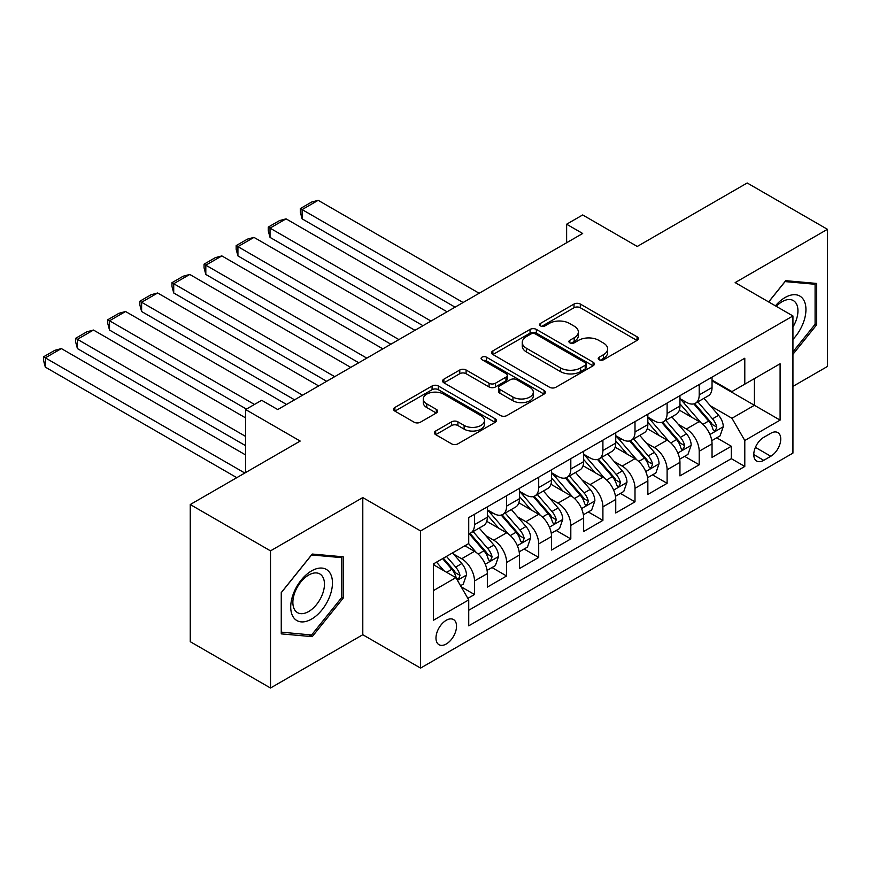 <?xml version="1.0" encoding="UTF-8"?>
<svg xmlns="http://www.w3.org/2000/svg" width="871" height="871" viewBox="0 0 871 871"><rect width="100%" height="100%" fill="white"/><g stroke="black" fill="none" stroke-linecap="round" stroke-linejoin="round"><path stroke-width="1.31" d="M599.139 359.756A3.114 1.796 0 0 0 603.559 359.756L637.039 340.419A4.453 2.569 0 0 0 638.334 338.601A4.453 2.569 0 0 0 637.039 336.783L580.315 304.044A4.453 2.569 0 0 0 574.011 304.044L540.532 323.37A3.114 1.796 0 0 0 539.628 324.643A3.114 1.796 0 0 0 540.532 325.917A3.114 1.796 0 0 0 544.952 325.917L549.285 323.413A14.263 8.231 0 0 1 569.449 323.413L574.174 326.146A14.263 8.231 0 0 1 578.344 331.96A14.263 8.231 0 0 1 574.174 337.785L569.841 340.289A3.114 1.796 0 0 0 568.926 341.563A3.114 1.796 0 0 0 569.841 342.836A3.114 1.796 0 0 0 574.25 342.836L578.584 340.332A14.263 8.231 0 0 1 598.747 340.332L603.472 343.065A14.263 8.231 0 0 1 607.653 348.879A14.263 8.231 0 0 1 603.472 354.704L599.139 357.208A3.114 1.796 0 0 0 598.225 358.482A3.114 1.796 0 0 0 599.139 359.756L599.139 357.208M446.257 643.996A14.524 8.383 120 0 0 455.74 631.203A14.524 8.383 120 0 0 453.519 619.553A14.524 8.383 120 0 0 446.257 620.272A14.524 8.383 120 0 0 436.763 633.075A14.524 8.383 120 0 0 438.995 644.714A14.524 8.383 120 0 0 446.257 643.996M435.685 431.014A4.453 2.569 0 0 0 434.389 432.833A4.453 2.569 0 0 0 435.685 434.651L451.603 443.84A4.453 2.569 0 0 0 457.906 443.84L495.087 422.381A4.453 2.569 0 0 0 496.394 420.562A4.453 2.569 0 0 0 495.087 418.733L438.363 385.995A4.453 2.569 0 0 0 432.07 385.995L394.89 407.465A4.453 2.569 0 0 0 393.583 409.283A4.453 2.569 0 0 0 394.89 411.101L414.106 422.195A4.453 2.569 0 0 0 420.41 422.195L436.317 413.006A4.453 2.569 0 0 0 437.623 411.188A4.453 2.569 0 0 0 436.317 409.37L426.79 403.872A11.922 6.881 0 0 1 423.295 399.005A11.922 6.881 0 0 1 430.655 392.647A11.922 6.881 0 0 1 443.644 394.138L480.988 415.696A11.922 6.881 0 0 1 484.472 420.562A11.922 6.881 0 0 1 477.123 426.921A11.922 6.881 0 0 1 464.123 425.429L457.906 421.836A4.453 2.569 0 0 0 451.603 421.836L435.685 431.014L435.685 434.651M792.937 386.386L827.45 366.462L827.45 229.313L747.198 182.986L637.256 246.46L582.677 214.952L566.629 224.217L582.677 233.482L277.729 409.555L261.67 400.29L245.622 409.555L245.622 472.561M270.5 550.864L270.5 688.014L362.793 634.73L362.793 497.581L270.5 550.864L190.248 504.538L300.19 441.064L245.622 409.555M362.793 497.581L420.573 530.94L792.937 315.955L792.937 453.105L420.573 668.09L420.573 530.94M827.45 229.313L735.157 282.596L792.937 315.955M549.601 387.268A4.453 2.569 0 0 0 555.894 387.268L593.075 365.798A4.453 2.569 0 0 0 594.381 363.98A4.453 2.569 0 0 0 593.075 362.162L536.362 329.412A4.453 2.569 0 0 0 530.058 329.412L492.877 350.882A4.453 2.569 0 0 0 491.571 352.701A4.453 2.569 0 0 0 492.877 354.519L549.601 387.268M483.253 360.431A3.114 1.796 0 0 1 486.421 360.866L486.421 357.164L544.081 390.448A4.453 2.569 0 0 1 545.388 392.266A4.453 2.569 0 0 1 544.081 394.084L506.9 415.554A4.453 2.569 0 0 1 500.596 415.554L443.883 382.805L443.883 379.168A4.453 2.569 0 0 0 442.577 380.986A4.453 2.569 0 0 0 443.883 382.805M443.883 379.168L459.79 369.99A4.453 2.569 0 0 1 466.094 369.99L489.099 383.262A4.453 2.569 0 0 0 495.403 383.262L505.953 377.176A4.453 2.569 0 0 0 507.26 375.347A4.453 2.569 0 0 0 505.953 373.528L482.011 359.701A3.114 1.796 0 0 1 481.097 358.438A3.114 1.796 0 0 1 483.024 356.772A3.114 1.796 0 0 1 486.421 357.164M270.5 688.014L190.248 641.687L190.248 504.538M467.847 598.366L474.499 594.512L461.184 586.825M453.606 554.098L461.663 558.747A18.16 10.485 60 0 1 474.499 580.99L487.346 573.575L487.346 587.098L506.606 575.981L491.995 567.554M485.702 535.556L493.759 540.216A18.16 10.485 60 0 1 506.606 562.448L519.443 555.045L519.443 568.567L538.703 557.451L524.102 549.013M517.799 517.026L525.866 521.675A18.16 10.485 60 0 1 538.703 543.918L551.539 536.503L551.539 550.037L570.81 538.92L556.199 530.483M549.906 498.495L557.963 503.144A18.16 10.485 60 0 1 570.81 525.387L583.646 517.973L583.646 531.506L602.906 520.379L588.295 511.952M582.002 479.965L590.07 484.614A18.16 10.485 60 0 1 602.906 506.857L615.743 499.442L615.743 512.965L635.003 501.848L620.402 493.422M614.109 461.423L622.166 466.083A18.16 10.485 60 0 1 635.003 488.315L647.85 480.912L647.85 494.434L667.11 483.318L652.499 474.88M646.206 442.893L654.263 447.542A18.16 10.485 60 0 1 667.11 469.785L679.946 462.37L679.946 475.904L699.206 464.787L699.206 451.254A18.16 10.485 -120 0 0 686.37 429.011L678.302 424.362M684.606 456.35L699.206 464.787M487.346 573.575A18.16 10.485 -120 0 0 474.499 551.332L464.874 545.769M519.443 555.045A18.16 10.485 -120 0 0 506.606 532.802L486.747 521.337M551.539 536.503A18.16 10.485 -120 0 0 538.703 514.271L518.855 502.807M583.646 517.973A18.16 10.485 -120 0 0 570.81 495.73L550.951 484.276M615.743 499.442A18.16 10.485 -120 0 0 602.906 477.199L583.058 465.735M647.85 480.912A18.16 10.485 -120 0 0 635.003 458.669L615.155 447.204M679.946 462.37A18.16 10.485 -120 0 0 667.11 440.138L647.251 428.674M770.791 433.279L763.725 437.351A14.078 8.122 120 0 0 754.536 449.752A14.078 8.122 120 0 0 756.692 461.031A14.078 8.122 120 0 0 763.725 460.334L770.791 456.262A14.078 8.122 120 0 0 779.991 443.862A14.078 8.122 120 0 0 777.825 432.582A14.078 8.122 120 0 0 770.791 433.279M433.41 590.625L455.881 577.647L468.729 599.89L468.729 625.835L744.792 466.453L744.792 440.508L731.956 418.265L710.409 405.832M468.729 599.89L433.41 620.272L433.41 563.94L468.729 543.548L468.729 517.603L744.792 358.221L744.792 384.165L780.1 363.773L780.1 420.116L744.792 440.508M487.346 509.818L493.759 513.52A18.16 10.485 60 0 0 502.839 514.423L515.686 507.009A18.16 10.485 -120 0 0 519.443 498.702L519.443 488.315M519.443 491.288L525.866 494.989A18.16 10.485 60 0 0 534.946 495.893L547.783 488.479A18.16 10.485 -120 0 0 551.539 480.161L551.539 469.785M551.539 472.746L557.963 476.459A18.16 10.485 60 0 0 567.043 477.362L579.879 469.948A18.16 10.485 -120 0 0 583.646 461.63L583.646 451.254M583.646 454.216L590.07 457.928A18.16 10.485 60 0 0 599.139 458.821L611.986 451.407A18.16 10.485 -120 0 0 615.743 443.099L615.743 432.724M615.743 435.685L622.166 439.387A18.16 10.485 60 0 0 631.246 440.291L644.083 432.876A18.16 10.485 -120 0 0 647.85 424.569L647.85 414.182M647.85 417.155L654.263 420.856A18.16 10.485 60 0 0 663.343 421.76L676.19 414.346A18.16 10.485 -120 0 0 679.946 406.028L679.946 395.652M468.729 610.266L731.313 458.669L731.313 446.246L712.043 457.373L712.043 443.84A18.16 10.485 -120 0 0 699.206 421.597L679.358 410.143M679.946 398.624L686.37 402.326A18.16 10.485 -120 0 0 695.45 403.229A18.16 10.485 -120 0 0 699.206 394.911L699.206 384.536M695.45 403.229L708.286 395.815A18.16 10.485 -120 0 0 712.043 387.497L712.043 377.121M474.499 514.26L474.499 524.647A18.16 10.485 60 0 1 470.743 532.954A18.16 10.485 60 0 1 468.729 533.694M470.743 532.954L483.579 525.54A18.16 10.485 -120 0 0 487.346 517.232L487.346 506.857M506.606 495.73L506.606 506.116A18.16 10.485 60 0 1 502.839 514.423M538.703 477.199L538.703 487.575A18.16 10.485 60 0 1 534.946 495.893M570.81 458.669L570.81 469.044A18.16 10.485 60 0 1 567.043 477.362M602.906 440.127L602.906 450.514A18.16 10.485 60 0 1 599.139 458.821M635.003 421.597L635.003 431.983A18.16 10.485 60 0 1 631.246 440.291M667.11 403.066L667.11 413.442A18.16 10.485 60 0 1 663.343 421.76M667.11 469.785L667.11 483.318M635.003 488.315L635.003 501.848M602.906 506.857L602.906 520.379M570.81 525.387L570.81 538.92M538.703 543.918L538.703 557.451M506.606 562.448L506.606 575.981M474.499 580.99L474.499 594.512M455.881 577.647L433.41 564.68M731.956 418.265L754.417 405.287L754.417 378.602L780.1 363.773M712.043 380.823L780.1 420.116M712.043 380.083L731.956 391.58L744.792 384.165M362.793 634.73L420.573 668.09M566.629 224.217L566.629 242.759M716.702 437.819L731.313 446.246M731.313 458.669L744.792 466.453M792.937 354.301L816.693 324.752L816.693 283.445L785.718 280.68L768.636 301.932M281.257 633.881L312.232 636.647L343.207 598.116L343.207 556.809L312.232 554.043L281.257 592.585L281.257 633.881M815.093 323.827L816.693 324.752M341.606 597.19L343.207 598.116M308.965 634.763L312.232 636.647M600.391 360.191L603.472 358.406A14.263 8.231 0 0 0 607.653 352.592L607.653 348.879M578.344 331.96L578.344 335.673A14.263 8.231 0 0 1 574.174 341.497L571.082 343.272M636.973 340.463L580.315 307.746A4.453 2.569 0 0 0 574.011 307.746L541.784 326.353M593.02 365.831L536.362 333.125A4.453 2.569 0 0 0 530.058 333.125L492.942 354.551M585.203 365.254A3.114 1.796 0 0 0 586.118 363.98A3.114 1.796 0 0 0 585.203 362.706L535.415 333.963A3.114 1.796 0 0 0 531.005 333.963L526.432 336.598A14.263 8.231 0 0 0 522.262 342.423A14.263 8.231 0 0 0 526.432 348.248L560.467 367.889A14.263 8.231 0 0 0 580.63 367.889L585.203 365.254L585.203 368.966A3.114 1.796 0 0 0 586.118 367.693L586.118 363.98M522.262 342.423L522.262 346.135A14.263 8.231 0 0 0 526.432 351.949L526.432 348.248M585.203 368.966L580.63 371.601A14.263 8.231 0 0 1 560.467 371.601L526.432 351.949M443.938 382.848L459.79 373.692L459.79 369.99M507.26 375.347L507.26 379.059A4.453 2.569 0 0 1 505.953 380.877L495.403 386.974A4.453 2.569 0 0 1 489.099 386.974L466.094 373.692A4.453 2.569 0 0 0 459.79 373.692M486.421 360.866L544.027 394.128M512.965 397.045A11.922 6.881 0 0 0 525.953 398.537A11.922 6.881 0 0 0 533.313 392.179A11.922 6.881 0 0 0 529.818 387.312L516.666 379.712A4.453 2.569 0 0 0 510.362 379.712L499.812 385.809A4.453 2.569 0 0 0 498.506 387.628A4.453 2.569 0 0 0 499.812 389.446L512.965 397.045L512.965 400.747A11.922 6.881 0 0 0 525.953 402.239A11.922 6.881 0 0 0 533.313 395.88L533.313 392.179M498.506 387.628L498.506 391.34A4.453 2.569 0 0 0 499.812 393.159L499.812 389.446M512.965 400.747L499.812 393.159M484.472 420.562L484.472 424.264A11.922 6.881 0 0 1 477.123 430.622A11.922 6.881 0 0 1 464.123 429.131L457.906 425.538A4.453 2.569 0 0 0 451.603 425.538L435.75 434.694M423.295 399.005L423.295 402.707A11.922 6.881 0 0 0 426.79 407.574L426.79 403.872M436.262 413.039L426.79 407.574M495.022 422.413L438.363 389.696A4.453 2.569 0 0 0 432.07 389.696L394.944 411.134M711.781 440.661L720.077 435.87L723.278 426.605A12.031 6.946 -120 0 0 718.597 415.304L703.931 398.33M463.111 302.52L302.117 209.584L318.176 200.319L479.159 293.255M700.992 422.773L683.593 402.631A34.731 20.055 -120 0 0 679.946 398.82M302.117 218.85L300.353 212.274L300.353 208.561L302.117 209.584L302.117 218.85L455.076 307.158M691.454 417.122L681.721 405.853A28.83 16.647 -120 0 0 679.946 403.926M693.806 403.883L708.646 421.052A12.031 6.946 60 0 1 712.935 429.338L713.806 430.764L715.439 430.535L716.789 427.117A12.031 6.946 -120 0 0 712.5 418.831L697.834 401.847M694.688 403.6L710.627 422.054A6.13 3.538 60 0 1 712.173 424.449L716.789 427.117M300.353 208.561L311.589 202.072L318.176 200.319M792.937 339.385A29.505 17.039 120 0 0 805.555 305.166A29.505 17.039 120 0 0 785.076 297.523A29.505 17.039 120 0 0 775.408 305.841M792.937 327.017A22.341 12.902 120 0 0 793.318 300.571A22.341 12.902 120 0 0 782.147 301.682A22.341 12.902 120 0 0 776.301 306.352M768.701 301.965L785.076 281.594L815.093 284.273L815.093 324.295L792.937 351.851M813.1 283.129L815.093 284.273M329.663 596.591A29.505 17.039 120 0 0 322.02 568.088A29.505 17.039 120 0 0 293.516 593.369A29.505 17.039 120 0 0 301.159 621.872A29.505 17.039 120 0 0 329.663 596.591M322.346 594.512A22.341 12.902 120 0 0 319.831 573.945A22.341 12.902 120 0 0 294.986 592.062A22.341 12.902 120 0 0 297.49 612.64A22.341 12.902 120 0 0 322.346 594.512M281.573 632.313L281.573 592.302L311.589 554.958L341.606 557.636L341.606 597.658L311.589 635.003L281.257 632.128M339.614 556.493L341.606 557.636M679.674 459.191L687.97 454.401L691.182 445.135A12.031 6.946 -120 0 0 686.5 433.845L671.824 416.861M431.003 321.061L270.021 228.115L286.069 218.85L447.052 311.785M668.895 441.303L651.497 421.172A34.731 20.055 -120 0 0 647.85 417.351M270.021 237.38L268.257 230.804L268.257 227.091L270.021 228.115L270.021 237.38L422.979 325.689M659.347 435.652L649.624 424.395A28.83 16.647 -120 0 0 647.85 422.457M661.71 422.413L676.549 439.583A12.031 6.946 60 0 1 680.839 447.879L681.71 449.305L683.332 449.066L684.682 445.647A12.031 6.946 -120 0 0 680.393 437.362L665.727 420.377M662.581 422.13L678.52 440.584A6.13 3.538 60 0 1 680.066 442.98L684.682 445.647M268.257 227.091L279.493 220.613L286.069 218.85M647.578 477.722L655.874 472.942L659.075 463.666A12.031 6.946 -120 0 0 654.393 452.376L639.728 435.391M398.907 339.592L237.925 246.645L253.973 237.38L414.955 330.327M636.788 459.844L619.401 439.703A34.731 20.055 -120 0 0 615.743 435.881M237.925 255.911L236.15 249.335L236.15 245.633L237.925 246.645L237.925 255.911L390.883 344.219M627.251 454.194L617.517 442.925A28.83 16.647 -120 0 0 615.743 440.987M629.613 440.944L644.442 458.124A12.031 6.946 60 0 1 648.732 466.41L649.614 467.836L651.236 467.607L652.586 464.178A12.031 6.946 -120 0 0 648.296 455.892L633.631 438.919M630.484 440.661L646.424 459.115A6.13 3.538 60 0 1 647.97 461.521L652.586 464.178M236.15 245.633L247.386 239.144L253.973 237.38M615.47 496.263L623.767 491.473L626.978 482.207A12.031 6.946 -120 0 0 622.297 470.906L607.631 453.922M366.8 358.123L205.817 265.176L221.865 255.911L382.859 348.857M604.692 478.375L587.294 458.233A34.731 20.055 -120 0 0 583.646 454.412M205.817 274.452L204.054 267.865L204.054 264.163L205.817 265.176L205.817 274.452L358.776 362.761M595.154 472.724L585.421 461.456A28.83 16.647 -120 0 0 583.646 459.518M597.506 459.474L612.346 476.655A12.031 6.946 60 0 1 616.635 484.94L617.506 486.366L619.129 486.138L620.49 482.719A12.031 6.946 -120 0 0 616.2 474.434L601.523 457.449M598.377 459.191L614.316 477.656A6.13 3.538 60 0 1 615.862 480.052L620.49 482.719M204.054 264.163L215.289 257.674L221.865 255.911M583.374 514.794L591.67 510.003L594.882 500.738A12.031 6.946 -120 0 0 590.19 489.437L575.524 472.463M334.704 376.653L173.721 283.717L189.769 274.452L350.752 367.388M572.585 496.906L555.197 476.764A34.731 20.055 -120 0 0 551.539 472.953M173.721 292.983L171.957 286.396L171.957 282.694L173.721 283.717L173.721 292.983L326.679 381.291M563.047 491.255L553.325 479.986A28.83 16.647 -120 0 0 551.539 478.059M565.41 478.005L580.238 495.185A12.031 6.946 60 0 1 584.528 503.471L585.41 504.897L587.032 504.668L588.382 501.25A12.031 6.946 -120 0 0 584.093 492.964L569.427 475.98M566.281 477.733L582.22 496.187A6.13 3.538 60 0 1 583.766 498.582L588.382 501.25M171.957 282.694L183.193 276.205L189.769 274.452M551.278 533.324L559.574 528.534L562.775 519.268A12.031 6.946 -120 0 0 558.093 507.978L543.428 490.994M302.596 395.194L141.614 302.248L157.673 292.983L318.655 385.918M540.488 515.436L523.09 495.305A34.731 20.055 -120 0 0 519.443 491.484M141.614 311.513L139.85 304.937L139.85 301.224L141.614 302.248L141.614 311.513L294.572 399.822M530.951 509.785L521.217 498.528A28.83 16.647 -120 0 0 519.443 496.59M533.302 496.546L548.142 513.716A12.031 6.946 60 0 1 552.432 522.001L553.303 523.427L554.936 523.199L556.286 519.78A12.031 6.946 -120 0 0 551.996 511.495L537.331 494.51M534.184 496.263L550.124 514.717A6.13 3.538 60 0 1 551.67 517.113L556.286 519.78M139.85 301.224L151.086 294.736L157.673 292.983M519.17 551.855L527.467 547.075L530.679 537.799A12.031 6.946 -120 0 0 525.997 526.509L511.321 509.524M254.452 404.46L109.517 320.778L125.566 311.513L286.548 404.46M508.392 533.977L490.994 513.836A34.731 20.055 -120 0 0 487.346 510.014M109.517 330.044L107.754 323.468L107.754 319.766L109.517 320.778L109.517 330.044L246.428 409.087M498.843 528.327L489.121 517.058A28.83 16.647 -120 0 0 487.346 515.12M501.206 515.077L516.046 532.257A12.031 6.946 60 0 1 520.335 540.543L521.206 541.969L522.829 541.74L524.179 538.311A12.031 6.946 -120 0 0 519.889 530.025L505.224 513.052M502.077 514.794L518.016 533.248A6.13 3.538 60 0 1 519.562 535.654L524.179 538.311M107.754 319.766L118.989 313.277L125.566 311.513M487.074 570.396L495.37 565.606L498.571 556.34A12.031 6.946 -120 0 0 493.89 545.039L479.224 528.055M245.622 436.425L77.421 339.309L93.469 330.044L245.622 417.895M476.285 552.508L468.609 543.613M77.421 348.585L75.646 341.998L75.646 338.296L77.421 339.309L77.421 348.585L245.622 445.691M466.747 546.857L465.495 545.409M469.11 533.607L483.938 550.788A12.031 6.946 60 0 1 488.228 559.073L489.11 560.499L490.732 560.271L492.082 556.852A12.031 6.946 -120 0 0 487.793 548.567L473.127 531.582M469.981 533.324L485.92 551.789A6.13 3.538 60 0 1 487.466 554.185L492.082 556.852M75.646 338.296L86.882 331.807L93.469 330.044M460.541 585.715L463.263 584.136L466.475 574.871A12.031 6.946 -120 0 0 461.793 563.57L452.561 552.878M244.816 473.029L45.314 357.85L61.362 348.585L245.622 454.956M443.938 570.755L436.502 562.143M45.314 367.116L43.55 360.529L43.55 356.827L45.314 357.85L45.314 367.116L236.792 477.667M434.651 565.388L433.41 563.962M442.61 558.627L451.842 569.318A12.031 6.946 60 0 1 456.132 577.604L457.003 579.03L458.625 578.801L459.986 575.383A12.031 6.946 -120 0 0 455.696 567.097L446.453 556.406M443.35 558.202L453.813 570.32A6.13 3.538 60 0 1 455.359 572.715L459.986 575.383M43.55 356.827L54.786 350.338L61.362 348.585M461.663 558.747L474.499 551.332M493.759 540.216L506.606 532.802M525.866 521.675L538.703 514.271M557.963 503.144L570.81 495.73M590.07 484.614L602.906 477.199M622.166 466.083L635.003 458.669M654.263 447.542L667.11 440.138M686.37 429.011L699.206 421.597M699.206 394.911L712.043 387.497M474.499 524.647L487.346 517.232M506.606 506.116L519.443 498.702M538.703 487.575L551.539 480.161M570.81 469.044L583.646 461.63M602.906 450.514L615.743 443.099M635.003 431.983L647.85 424.569M667.11 413.442L679.946 406.028M699.206 451.254L712.043 443.84M755.397 447.367L770.791 456.262M753.774 454.586L763.725 460.334M603.472 358.406L603.472 354.704M569.841 342.836L569.841 340.289M574.174 341.497L574.174 337.785M540.532 325.917L540.532 323.37M574.011 307.746L574.011 304.044M580.315 307.746L580.315 304.044M637.039 340.419L637.039 336.783M492.877 354.519L492.877 350.882M530.058 333.125L530.058 329.412M536.362 333.125L536.362 329.412M593.075 365.798L593.075 362.162M560.467 371.601L560.467 367.889M580.63 371.601L580.63 367.889M466.094 373.692L466.094 369.99M489.099 386.974L489.099 383.262M495.403 386.974L495.403 383.262M505.953 380.877L505.953 377.176M544.081 394.084L544.081 390.448M451.603 425.538L451.603 421.836M457.906 425.538L457.906 421.836M464.123 429.131L464.123 425.429M436.317 413.006L436.317 409.37M394.89 411.101L394.89 407.465M432.07 389.696L432.07 385.995M438.363 389.696L438.363 385.995M495.087 422.381L495.087 418.733M709.941 434.487L723.202 426.834M683.593 402.631L685.248 401.683M712.5 418.831L718.597 415.304M702.908 424.362L708.646 421.052M677.845 453.029L691.106 445.364M651.497 421.172L653.152 420.214M680.393 437.362L686.5 433.845M670.812 442.904L676.549 439.583M645.738 471.559L658.999 463.905M619.401 439.703L621.045 438.744M648.296 455.892L654.393 452.376M638.704 461.434L644.442 458.124M613.641 490.09L626.902 482.436M587.294 458.233L588.948 457.275M616.2 474.434L622.297 470.906M606.608 479.965L612.346 476.655M581.545 508.62L594.795 500.967M555.197 476.764L556.852 475.816M584.093 492.964L590.19 489.437M574.501 498.495L580.238 495.185M549.438 527.162L562.699 519.497M523.09 495.305L524.745 494.347M551.996 511.495L558.093 507.978M542.404 517.036L548.142 513.716M517.341 545.692L530.602 538.038M490.994 513.836L492.648 512.877M519.889 530.025L525.997 526.509M510.308 535.567L516.046 532.257M485.234 564.223L498.495 556.569M487.793 548.567L493.89 545.039M478.201 554.098L483.938 550.788M457.406 580.293L466.399 575.1M455.696 567.097L461.793 563.57M446.649 572.312L451.842 569.318"/></g></svg>
